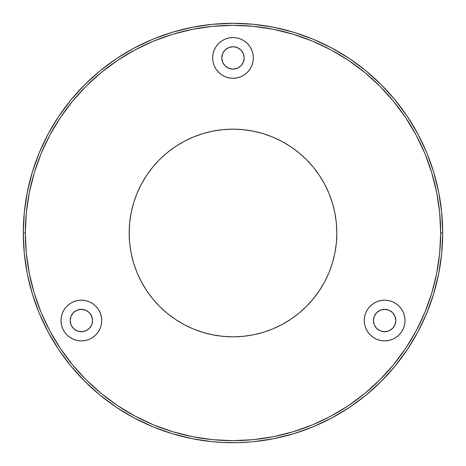 <?xml version="1.0" encoding="UTF-8"?>
<svg xmlns="http://www.w3.org/2000/svg" width="466" height="466" viewBox="0 0 466 466"><rect width="100%" height="100%" fill="white"/><g stroke="black" fill="none" stroke-linecap="round" stroke-linejoin="round"><path stroke-width="0.7" d="M253.556 441.692L273.909 438.669L293.871 433.671L313.251 426.74L331.85 417.938L349.506 407.36L366.031 395.098L381.281 381.281L395.098 366.031L407.36 349.506L417.938 331.85L426.74 313.251L433.671 293.871L438.669 273.909L441.692 253.556L442.7 233A209.7 209.7 0 0 1 233 442.7A209.7 209.7 0 0 1 23.3 233L24.308 212.444L27.331 192.091L32.329 172.129L39.261 152.749L48.062 134.15L58.64 116.494L70.902 99.969L84.719 84.719L99.969 70.902L116.494 58.64L134.15 48.062L152.749 39.261L172.129 32.329L192.091 27.331L212.444 24.308L233 23.3L253.556 24.308L273.909 27.331L293.871 32.329L313.251 39.261L331.85 48.062L349.506 58.64L366.031 70.902L381.281 84.719L395.098 99.969L407.36 116.494L417.938 134.15L426.74 152.749L433.671 172.129L438.669 192.091L441.692 212.444L442.7 233L440.661 233A207.661 207.661 0 0 1 233 440.661A207.661 207.661 0 0 1 25.339 233L26.335 253.353L29.329 273.513L34.28 293.283L41.142 312.47L49.856 330.895L60.335 348.37L72.475 364.738L86.158 379.842L101.262 393.525L117.63 405.665L135.105 416.144L153.53 424.858L172.717 431.72L192.487 436.671L212.647 439.665L233 440.661L253.353 439.665L273.513 436.671L293.283 431.72L312.47 424.858L330.895 416.144L348.37 405.665L364.738 393.525L379.842 379.842L393.525 364.738L405.665 348.37L416.144 330.895L424.858 312.47L431.72 293.283L436.671 273.513L439.665 253.353L440.661 233L439.665 212.647L436.671 192.487L431.72 172.717L424.858 153.53L416.144 135.105L405.665 117.63L393.525 101.262L379.842 86.158L364.738 72.475L348.37 60.335L330.895 49.856L312.47 41.142L293.283 34.28L273.513 29.329L253.353 26.335L233 25.339L212.647 26.335L192.487 29.329L172.717 34.28L153.53 41.142L135.105 49.856L117.63 60.335L101.262 72.475L86.158 86.158L72.475 101.262L60.335 117.63L49.856 135.105L41.142 153.53L34.28 172.717L29.329 192.487L26.335 212.647L25.339 233L23.3 233A209.7 209.7 0 0 1 233 23.3A209.7 209.7 0 0 1 442.7 233A209.7 209.7 0 0 1 233 442.7A209.7 209.7 0 0 1 23.3 233L25.339 233A207.661 207.661 0 0 1 233 25.339A207.661 207.661 0 0 1 440.661 233L442.7 233A209.7 209.7 0 0 0 233 23.3A209.7 209.7 0 0 0 23.3 233L24.308 253.556L27.331 273.909L32.329 293.871L39.261 313.251L48.062 331.85L58.64 349.506L70.902 366.031L84.719 381.281L99.969 395.098L116.494 407.36L134.15 417.938L152.749 426.74L172.129 433.671L192.091 438.669L212.088 441.657L221.373 442.38L237.072 442.659L251.209 441.908M212.088 441.657L224.991 442.549M229.587 336.778L220.634 336.091M226.622 336.638L227.956 336.708M223.511 336.4L224.979 336.522M216.166 335.456L216.16 335.456A103.831 103.831 0 0 1 184.076 324.581M218.904 335.87L218.21 335.77M217.505 335.671L221.746 336.219M101.728 320.544A20.358 20.358 0 0 1 81.369 340.902A20.358 20.358 0 0 1 61.011 320.544L61.401 316.571L62.561 312.756L64.442 309.232L66.97 306.15L70.057 303.616L73.576 301.735L77.397 300.576L81.369 300.186L85.342 300.576L89.157 301.735L92.682 303.616L95.763 306.15L98.297 309.232L100.178 312.756L101.338 316.571L101.728 320.544L101.338 324.517L100.178 328.338L98.297 331.856L95.763 334.943L92.682 337.471L89.157 339.353L85.342 340.512L81.369 340.902L77.397 340.512L73.576 339.353L70.057 337.471L66.97 334.943L64.442 331.856L62.561 328.338L61.401 324.517L61.011 320.544A20.358 20.358 0 0 1 81.369 300.186A20.358 20.358 0 0 1 101.728 320.544M92.565 320.544A11.196 11.196 0 0 1 81.369 331.74A11.196 11.196 0 0 1 70.168 320.544A11.196 11.196 0 0 1 81.369 309.348A11.196 11.196 0 0 1 92.565 320.544L91.715 316.257L89.286 312.628L85.651 310.199L81.369 309.348L77.082 310.199L73.447 312.628L71.024 316.257L70.168 320.544L71.024 324.831L73.447 328.46L77.082 330.889L81.369 331.74L85.651 330.889L89.286 328.46L91.715 324.831L92.565 320.544M404.989 320.544A20.358 20.358 0 0 1 384.631 340.902A20.358 20.358 0 0 1 364.272 320.544L364.662 316.571L365.822 312.756L367.703 309.232L370.237 306.15L373.318 303.616L376.843 301.735L380.658 300.576L384.631 300.186L388.603 300.576L392.424 301.735L395.943 303.616L399.03 306.15L401.558 309.232L403.44 312.756L404.599 316.571L404.989 320.544L404.599 324.517L403.44 328.338L401.558 331.856L399.03 334.943L395.943 337.471L392.424 339.353L388.603 340.512L384.631 340.902L380.658 340.512L376.843 339.353L373.318 337.471L370.237 334.943L367.703 331.856L365.822 328.338L364.662 324.517L364.272 320.544A20.358 20.358 0 0 1 384.631 300.186A20.358 20.358 0 0 1 404.989 320.544L404.599 316.571M395.832 320.544A11.196 11.196 0 0 1 384.631 331.74A11.196 11.196 0 0 1 373.435 320.544A11.196 11.196 0 0 1 384.631 309.348A11.196 11.196 0 0 1 395.832 320.544L394.976 316.257L392.553 312.628L388.918 310.199L384.631 309.348L380.349 310.199L376.714 312.628L374.285 316.257L373.435 320.544L374.285 324.831L376.714 328.46L380.349 330.889L384.631 331.74L388.918 330.889L392.553 328.46L394.976 324.831L395.832 320.544M253.358 57.912A20.358 20.358 0 0 1 233 78.271A20.358 20.358 0 0 1 212.642 57.912L213.032 53.939L214.191 50.118L216.073 46.6L218.606 43.513L221.688 40.985L225.206 39.103L229.027 37.944L233 37.554L236.973 37.944L240.794 39.103L244.312 40.985L247.394 43.513L249.927 46.6L251.809 50.118L252.968 53.939L253.358 57.912L252.968 61.885L251.809 65.7L249.927 69.224L247.394 72.306L244.312 74.84L240.794 76.721L236.973 77.88L233 78.271L229.027 77.88L225.206 76.721L221.688 74.84L218.606 72.306L216.073 69.224L214.191 65.7L213.032 61.885L212.642 57.912A20.358 20.358 0 0 1 233 37.554A20.358 20.358 0 0 1 253.358 57.912M244.196 57.912A11.196 11.196 0 0 1 233 69.108A11.196 11.196 0 0 1 221.804 57.912A11.196 11.196 0 0 1 233 46.711A11.196 11.196 0 0 1 244.196 57.912L243.345 53.625L240.916 49.99L237.287 47.567L233 46.711L228.713 47.567L225.084 49.99L222.655 53.625L221.804 57.912L222.655 62.194L225.084 65.828L228.713 68.257L233 69.108L237.287 68.257L240.916 65.828L243.345 62.194L244.196 57.912M141.437 281.965A103.831 103.831 0 0 0 184.035 324.563L175.315 319.332L167.131 313.263L159.582 306.418L152.737 298.869L146.668 290.685L141.431 281.947L137.074 272.732L133.637 263.139L131.162 253.259L129.67 243.176L129.169 233A103.831 103.831 0 0 1 233 129.169A103.831 103.831 0 0 1 336.831 233A103.831 103.831 0 0 1 233 336.831A103.831 103.831 0 0 1 129.169 233L129.67 222.824L131.162 212.741L133.637 202.861L137.074 193.268L141.431 184.053L146.668 175.315L152.737 167.131L159.582 159.582L167.131 152.737L175.315 146.668L184.053 141.431L193.268 137.074L202.861 133.637L212.741 131.162L222.824 129.67L233 129.169L243.176 129.67L253.259 131.162L263.139 133.637L272.732 137.074L281.947 141.431L290.685 146.668L298.869 152.737L306.418 159.582L313.263 167.131L319.332 175.315L324.569 184.053L328.926 193.268L332.363 202.861L334.838 212.741L336.33 222.824L336.831 233L336.33 243.176L334.838 253.259L332.363 263.139L328.926 272.732L324.569 281.947L319.332 290.685L313.263 298.869L306.418 306.418L298.869 313.263L290.685 319.332L281.947 324.569A103.831 103.831 0 0 0 324.563 281.965M129.169 233.07A103.831 103.831 0 0 0 141.419 281.924M233.07 336.831A103.831 103.831 0 0 0 236.361 336.778L242.547 336.394L233 336.831L222.824 336.33L212.741 334.838L202.861 332.363L193.268 328.926L184.053 324.569M244.26 336.219L250.166 335.404A103.831 103.831 0 0 0 281.924 324.581M324.581 281.924A103.831 103.831 0 0 0 336.831 233.07M223.459 336.394L229.639 336.778M281.947 324.569L272.732 328.926L263.139 332.363L253.259 334.838L243.176 336.33L233 336.831M328.926 193.268L328.314 191.823M313.263 167.131L306.418 159.582M193.268 137.074L191.823 137.686M167.131 152.737L159.582 159.582M137.074 272.732L137.686 274.177M152.737 298.869L159.582 306.418M272.732 328.926L274.177 328.314M298.869 313.263L306.418 306.418M249.927 69.224L247.394 72.306M244.312 40.985L247.394 43.513M222.02 60.097L222.655 62.194M223.692 64.133L225.084 65.828M240.916 65.828L242.308 64.133M243.345 62.194L243.98 60.097M243.98 55.728L243.345 53.625M242.308 51.691L240.916 49.99L237.287 47.567M228.713 47.567L225.084 49.99L223.692 51.691M222.655 53.625L222.02 55.728M401.558 331.856L399.03 334.943M392.424 339.353L388.603 340.512M367.703 331.856L365.822 328.338M367.703 309.232L370.237 306.15M376.843 301.735L380.658 300.576M373.65 322.728L374.285 324.831M378.409 329.852L380.349 330.889M382.446 331.53L386.815 331.53M393.945 326.765L394.976 324.831M390.852 311.236L388.918 310.199M386.815 309.564L382.446 309.564M380.349 310.199L378.409 311.236M374.285 316.257L373.65 318.36M98.297 331.856L95.763 334.943M89.157 339.353L85.342 340.512M61.401 324.517L61.011 320.544M64.442 309.232L66.97 306.15M73.576 301.735L77.397 300.576M98.297 309.232L100.178 312.756M71.024 324.831L72.055 326.765M79.185 331.53L83.554 331.53M85.651 330.889L87.591 329.852M91.715 324.831L92.35 322.728M92.35 318.36L90.678 314.323M87.591 311.236L85.651 310.199M83.554 309.564L79.185 309.564M77.082 310.199L75.148 311.236M245.372 336.091L242.53 336.394M250.166 335.404L248.861 335.613M250.417 441.978L244.365 442.391M252.316 441.809L248.757 442.106"/></g></svg>
